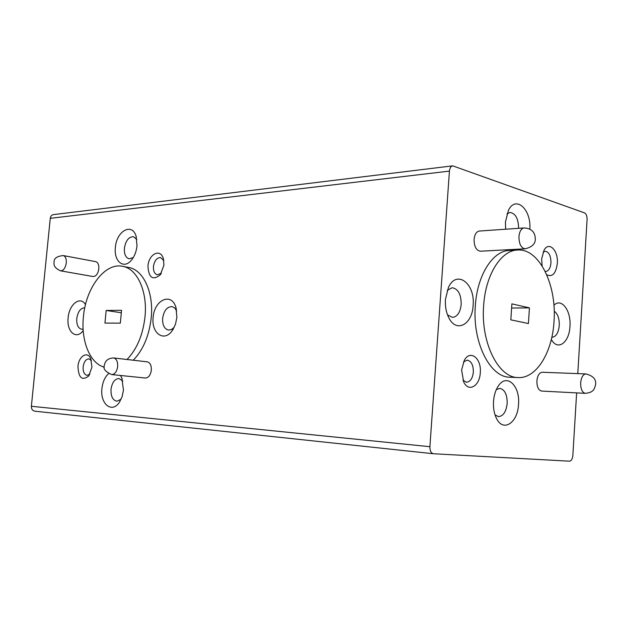 <?xml version="1.0" encoding="UTF-8"?>
<svg xmlns="http://www.w3.org/2000/svg" width="627" height="627" viewBox="0 0 627 627"><rect width="100%" height="100%" fill="white"/><g stroke="black" fill="none" stroke-linecap="round" stroke-linejoin="round"><path stroke-width="0.94" d="M518.521 404.36C520.269 385.534 506.412 372.72 498.112 386.287C495.502 390.37 493.966 395.433 493.512 401.468C493.151 408.044 494.162 413.726 496.545 418.522C503.269 432.606 517.847 422.7 518.521 404.36M495.064 414.964L498.473 416.626C503.285 416.14 506.193 411.735 507.18 403.412C507.243 394.587 504.798 389.579 499.844 388.379L496.318 389.602M551.321 339.466L551.909 340.414C558.391 350.916 569.371 342.013 569.959 326.377C571.283 310.733 561.494 297.457 553.915 305.231M551.831 337.263L552.168 337.279C556.133 336.683 558.5 332.757 559.268 325.499C559.433 318.485 557.748 313.735 554.221 311.251M529.839 229.129C531.414 209.371 515.739 194.989 508.426 210.319L505.44 221.982L505.628 229.223M518.631 228.322C518.357 218.557 515.472 213.266 509.97 212.451L506.937 213.901M473.119 305.412C475.344 283.537 456.628 269.187 448.446 287.456L445.429 299.416C445.029 306.391 446.173 312.552 448.885 317.905C456.393 333.298 472.374 324.504 473.119 305.412M447.537 314.903L452.529 317.403C457.381 316.69 460.273 312.371 461.198 304.432C461.166 294.369 458.133 288.788 452.106 287.715L447.247 290.356M461.597 369.985L464.348 360.266C470.258 349.208 481.677 358.432 480.282 372.704C479.757 386.154 468.541 392.667 463.674 381.945L461.597 369.985M462.922 380.181L466.496 382.251C470.297 381.827 472.578 378.457 473.346 372.125C473.369 365.047 471.324 361.05 467.186 360.141L463.51 361.92M542.136 265.942L541.657 258.888L544.118 250.032C549.127 240.94 558.477 250.651 557.325 263.403C555.898 273.599 552.371 277.385 546.744 274.736M545.2 271.42L545.866 271.467C548.727 270.935 550.42 268.074 550.961 262.885C550.906 255.816 548.97 251.929 545.153 251.215L543.1 252.109M474.075 239.443C474.153 246.599 476.261 250.526 480.392 251.208L525.16 248.809C521.092 248.088 519.015 244.028 518.937 236.622C519.485 231.426 521.209 228.534 524.109 227.946L479.326 231.042C476.379 231.629 474.631 234.427 474.075 239.443M536.892 380.926C536.869 386.898 538.444 390.276 541.618 391.068L585.289 393.341C582.185 392.533 580.641 389.046 580.665 382.878C581.26 377.305 583.008 374.319 585.9 373.927L542.237 372.258C539.291 372.642 537.504 375.526 536.892 380.926M108.596 373.621C104.905 376.992 102.679 381.976 101.919 388.583C99.983 403.945 112.006 413.781 119.381 402.268L122.085 396.75L123.464 390.182L121.81 377.956L120.462 375.471M122.868 381.13L119.044 378.52C114.765 378.826 112.092 382.431 111.01 389.343C110.767 396.225 112.68 400.175 116.771 401.217L121.042 399.344M176.885 317.474L176.015 307.755C171.759 291.798 154.164 299.784 153.137 317.552C151.138 333.58 164.572 342.734 172.566 330.155L175.45 324.284L176.885 317.474M176.704 310.851L174.706 307.943L172.033 306.611C167.033 306.736 163.898 310.647 162.628 318.336C162.377 324.966 164.313 328.869 168.428 330.061L171.375 329.583L174.157 327.412M137.007 245.831L136.098 236.214C132.015 222.232 116.41 231.144 115.384 247.532C113.691 261.271 123.738 269.626 131.325 260.276C134.476 256.474 136.373 251.654 137.007 245.831M136.866 239.498L133.488 236.708C128.739 236.74 125.706 240.596 124.381 248.268C124.091 254.147 125.666 257.658 129.107 258.802L133.285 257.548M85.491 304.628C80.327 295.497 69.111 304.267 68.139 317.818C66.462 331.205 75.749 340.022 82.733 331.174L83.203 330.594L82.733 331.174M84.763 307.849L84.653 307.826C80.538 308.029 77.913 311.595 76.784 318.532C76.486 324.637 78.069 328.203 81.526 329.23L83.109 329.097M77.967 366.411C78.673 356.199 87.419 350.736 90.743 358.636L91.942 367.124L88.752 375.934C82.098 381.067 78.5 377.893 77.967 366.411M91.432 360.533L88.94 358.856C85.883 359.067 83.947 361.732 83.14 366.842C82.936 371.74 84.23 374.578 87.035 375.338L89.857 374.225M147.956 266.052C148.677 253.935 160.614 248.049 163.381 258.7L163.937 265.143L160.316 274.798C152.816 280.778 148.693 277.855 147.956 266.052M163.812 260.597L160.63 257.572C156.852 257.603 154.454 260.573 153.443 266.499C153.239 271.146 154.54 273.921 157.346 274.822L161.413 273.2M93.062 276.538C96.049 276.436 97.969 273.874 98.823 268.834C99.027 264.79 97.992 262.392 95.727 261.647L63.272 255.565C65.506 256.31 66.509 258.755 66.29 262.901C65.412 268.058 63.499 270.699 60.553 270.825L93.062 276.538M145.37 378.018C148.552 377.822 150.535 375.205 151.334 370.181C151.491 365.392 150.119 362.61 147.227 361.834L113.636 357.954C116.497 358.738 117.845 361.591 117.657 366.505C116.841 371.67 114.851 374.358 111.7 374.578L145.37 378.018M517.424 250.032L509.21 250.471C492.689 250.894 477.139 275.269 475.321 305.89C472.319 342.499 490.173 377.564 509.97 377.211L518.184 377.564C536.422 378.684 552.418 352.28 554.033 321.181C556.862 284.697 538.977 248.018 517.424 250.032C500.957 250.447 485.447 274.979 483.629 305.796C480.635 342.64 498.441 377.924 518.184 377.564M133.253 360.219C143.207 349.921 149.202 335.704 151.24 317.56C153.842 292.182 143.199 269.649 128.621 267.447L122.492 266.295C104.858 262.431 85.766 288.067 83.399 316.87C80.852 340.727 89.865 363.441 104.309 367.21M127.015 359.498C136.96 349.145 142.964 334.849 145.017 316.619C147.643 291.116 137.039 268.489 122.492 266.295M577.788 373.614L587.084 219.552C587.115 216.08 586.261 213.862 584.505 212.882L452.694 165.841C450.852 166.28 449.771 168.036 449.434 171.1L429.895 446.698C429.848 450.75 431.015 453.102 433.406 453.744L569.473 461.182C571.33 460.923 572.451 459.035 572.851 455.516L576.628 392.894M433.281 453.729L34.744 411.179C32.447 410.669 31.326 409.039 31.374 406.28L50.27 218.329C50.591 216.221 51.649 214.983 53.436 214.614L452.694 165.841M120.337 323.14L121.552 310.302L106.159 310.467L104.952 323.093L120.337 323.14M511.883 303.868L529.439 307.865L528.428 323.532L510.833 319.848L511.883 303.868M529.439 307.865L511.608 308.037M121.317 312.763L106.159 310.467M449.434 171.1L50.27 218.329M31.374 406.28L429.895 446.698M585.289 393.341C593.393 392.439 594.404 389.633 595.642 384.343C596.23 379.233 592.985 375.753 585.9 373.927M525.16 248.809C532.104 247.077 535.482 243.778 535.293 238.903C535.105 232.006 531.382 228.353 524.109 227.946M122.194 378.912L121.81 377.956M176.367 309.087L176.015 307.755M136.38 237.155L136.098 236.214M90.978 359.169L90.743 358.636M163.592 259.5L163.381 258.7M113.636 357.954C108.22 358.142 105.109 360.666 104.301 365.525C102.946 368.754 105.414 371.772 111.7 374.578M63.272 255.565C56.728 256.239 53.679 258.512 54.11 262.368C53.358 265.723 55.505 268.544 60.553 270.825M433.406 453.744L34.744 411.179M160.81 274.14L160.316 274.798M89.097 375.455L88.752 375.934M131.944 259.515L131.325 260.276M173.303 328.987L172.566 330.155M119.945 401.398L119.381 402.268"/></g></svg>
